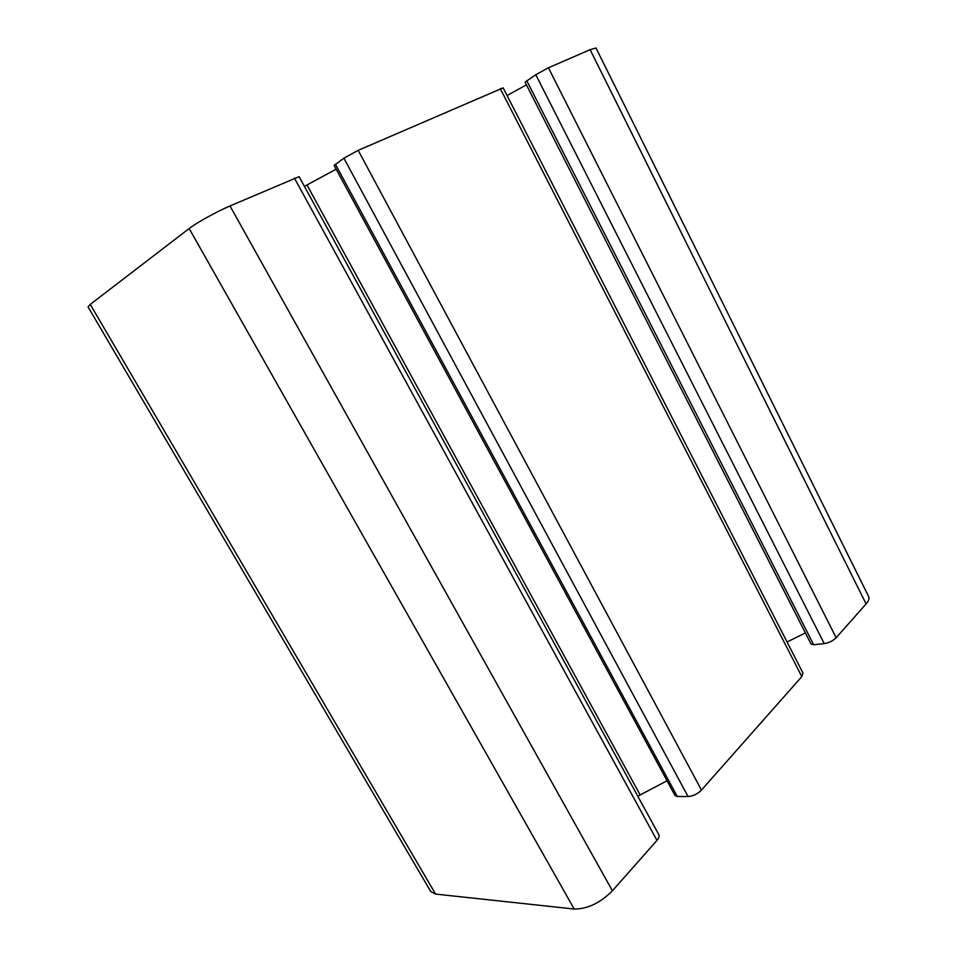 <?xml version="1.0" encoding="UTF-8"?>
<svg xmlns="http://www.w3.org/2000/svg" width="957" height="957" viewBox="0 0 957 957"><rect width="100%" height="100%" fill="white"/><g stroke="black" fill="none" stroke-linecap="round" stroke-linejoin="round"><path stroke-width="1.44" d="M435.602 894.089L574.212 909.042C587.478 909.066 600.218 902.989 612.408 890.788L656.969 840.39C658.942 838.093 659.564 836.203 658.847 834.707L299.11 176.65L229.979 205.958C216.33 211.82 196.472 222.802 189.163 228.532L90.245 304.41L88.044 306.898L430.722 891.493L435.602 894.089L90.245 304.41M868.657 596.57C869.53 598.472 868.681 600.912 866.097 603.903L836.167 637.745C832.997 640.855 829.025 642.805 824.228 643.594L813.653 644.719L811.034 644.013L525.058 82.158L535.8 74.73L548.433 67.78L590.122 49.692L595.984 47.994L868.657 596.57M805.387 632.912L787.061 642.015M802.995 673.094L801.799 676.611L701.469 790.075C697.509 794.011 693.035 796.176 688.059 796.535L677.269 796.475L675.02 795.518L334.16 165.477L343.91 158.204L358.181 150.333L503.143 87.853L802.995 673.094M667.041 780.78L637.793 796.2M336.158 169.174L304.41 186.352M526.446 84.874L507.054 95.509M574.212 909.042L189.163 228.532M612.408 890.788L229.979 205.958M656.969 840.39L294.373 178.014M640.089 794.824L306.994 185M677.269 796.475L335.405 164.269M688.059 796.535L343.91 158.204M701.469 790.075L358.181 150.333M801.799 676.611L500.296 88.666M813.653 644.719L526.769 80.711M824.228 643.594L535.8 74.73M836.167 637.745L548.433 67.78M866.097 603.903L590.122 49.692"/></g></svg>
